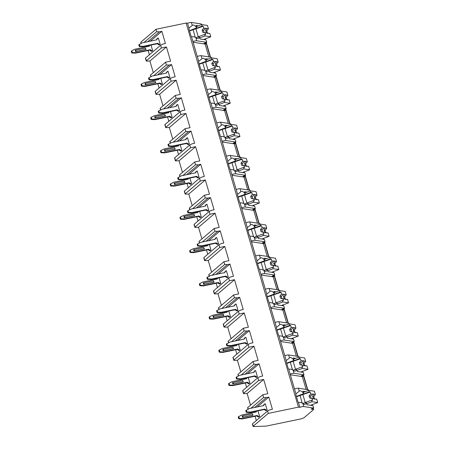 <?xml version="1.0" encoding="UTF-8"?>
<svg xmlns="http://www.w3.org/2000/svg" width="449" height="449" viewBox="0 0 449 449"><rect width="100%" height="100%" fill="white"/><g stroke="black" fill="none" stroke-linecap="round" stroke-linejoin="round"><path stroke-width="0.67" d="M301.127 418.861L267.391 425.865A4.63 0.876 -16.3 0 1 265.471 426.135L253.601 426.55A2.312 0.438 -16.3 0 1 253.09 426.427A2.312 0.438 -16.3 0 1 253.214 426.213L268.266 413.4L298.45 407.131L299.876 407.344A3.008 0.567 -16.3 0 1 303.726 406.547L313.699 408.068L311.078 409.056L313.357 409.404A2.312 0.438 -16.3 0 1 313.565 409.51A2.312 0.438 -16.3 0 1 313.436 409.724L303.973 417.789L301.127 418.861M253.747 411.705L253.971 412.457M255.083 416.268L256.34 420.556M141.104 43.474L140.773 42.329A2.312 0.438 -16.3 0 1 140.896 42.116L155.949 29.303L186.133 23.034L187.559 23.253A3.008 0.567 -16.3 0 1 191.409 22.45L201.382 23.971L201.579 24.65M253.214 426.213L252.512 423.811L267.565 410.998L268.266 413.4M146.357 60.795L145.555 58.044L160.607 45.231L161.41 47.976L166.439 46.932L149.893 61.019L146.744 61.131A2.312 0.438 -16.3 0 1 146.234 61.008A2.312 0.438 -16.3 0 1 146.357 60.795L161.41 47.976M150.825 76.723L150.393 75.236A2.312 0.438 -16.3 0 1 150.522 75.022L165.569 62.203L170.598 61.159L166.439 46.932M156.084 94.043L155.281 91.299L170.328 78.48L171.131 81.23L176.16 80.186L159.619 94.273L156.465 94.385A2.312 0.438 -16.3 0 1 155.955 94.262A2.312 0.438 -16.3 0 1 156.084 94.043L171.131 81.23M160.551 109.977L160.113 108.484A2.312 0.438 -16.3 0 1 160.242 108.271L175.295 95.457L180.318 94.413L176.16 80.186M165.804 127.297L165.002 124.547L180.055 111.734L180.857 114.484L185.88 113.44L169.34 127.522L166.192 127.634A2.312 0.438 -16.3 0 1 165.681 127.51A2.312 0.438 -16.3 0 1 165.804 127.297L180.857 114.484M170.272 143.225L169.84 141.738A2.312 0.438 -16.3 0 1 169.963 141.525L185.016 128.706L190.045 127.662L185.88 113.44M175.531 160.551L174.723 157.801L189.775 144.982L190.578 147.732L195.607 146.688L179.067 160.776L175.913 160.888A2.312 0.438 -16.3 0 1 175.402 160.764A2.312 0.438 -16.3 0 1 175.531 160.551L190.578 147.732M179.998 176.479L179.561 174.992A2.312 0.438 -16.3 0 1 179.69 174.773L194.737 161.96L199.766 160.916L195.607 146.688M185.252 193.8L184.449 191.049L199.496 178.236L200.305 180.986L205.328 179.942L188.788 194.024L185.639 194.136A2.312 0.438 -16.3 0 1 185.128 194.013A2.312 0.438 -16.3 0 1 185.252 193.8L200.305 180.986M189.719 209.728L189.287 208.241A2.312 0.438 -16.3 0 1 189.411 208.027L204.463 195.208L209.492 194.164L205.328 179.942M194.978 227.054L194.17 224.304L209.223 211.485L210.025 214.235L215.054 213.191L198.514 227.278L195.36 227.39A2.312 0.438 -16.3 0 1 194.849 227.267A2.312 0.438 -16.3 0 1 194.978 227.054L210.025 214.235M199.446 242.982L199.008 241.495A2.312 0.438 -16.3 0 1 199.137 241.276L214.184 228.462L219.213 227.418L215.054 213.191M204.699 260.302L203.897 257.552L218.944 244.739L219.752 247.489L224.775 246.445L208.235 260.532L205.086 260.639A2.312 0.438 -16.3 0 1 204.57 260.521A2.312 0.438 -16.3 0 1 204.699 260.302L219.752 247.489M209.167 276.23L208.734 274.743A2.312 0.438 -16.3 0 1 208.858 274.53L223.911 261.716L228.939 260.667L224.775 246.445M214.426 293.556L213.617 290.806L228.67 277.993L229.473 280.737L234.501 279.693L217.956 293.781L214.807 293.893A2.312 0.438 -16.3 0 1 214.296 293.769A2.312 0.438 -16.3 0 1 214.426 293.556L229.473 280.737M218.893 309.484L218.455 307.997A2.312 0.438 -16.3 0 1 218.584 307.784L233.632 294.965L238.66 293.921L234.501 279.693M224.146 326.805L223.344 324.06L238.391 311.241L239.199 313.991L244.222 312.947L227.682 327.035L224.528 327.141A2.312 0.438 -16.3 0 1 224.017 327.024A2.312 0.438 -16.3 0 1 224.146 326.805L239.199 313.991M228.614 342.739L228.182 341.246A2.312 0.438 -16.3 0 1 228.305 341.032L243.358 328.219L248.381 327.175L244.222 312.947M233.873 360.059L233.065 357.309L248.117 344.495L248.92 347.245L253.949 346.201L237.403 360.283L234.255 360.395A2.312 0.438 -16.3 0 1 233.744 360.272A2.312 0.438 -16.3 0 1 233.873 360.059L248.92 347.245M238.34 375.987L237.903 374.5A2.312 0.438 -16.3 0 1 238.032 374.286L253.079 361.467L258.108 360.424L253.949 346.201M243.594 393.313L242.791 390.563L257.838 377.744L258.646 380.494L263.67 379.45L247.13 393.537L243.975 393.65A2.312 0.438 -16.3 0 1 243.465 393.526A2.312 0.438 -16.3 0 1 243.594 393.313L258.646 380.494M248.061 409.241L247.624 407.748A2.312 0.438 -16.3 0 1 247.753 407.535L262.805 394.722L267.829 393.678L263.67 379.45M143.994 42.481L156.65 31.699L159.356 31.834L161.87 31.312L150.292 41.173M147.777 41.695L159.356 31.834M241.231 374.994L253.881 364.218L256.587 364.352L259.101 363.83L262.676 376.049L260.162 376.571L257.838 377.744M253.881 364.218L253.079 361.467M231.504 341.745L244.161 330.964L246.866 331.098L249.38 330.576L252.95 342.795L250.441 343.317L248.117 344.495M244.161 330.964L243.358 328.219M221.784 308.491L234.44 297.715L237.139 297.85L239.654 297.328L243.229 309.546L240.715 310.068L238.391 311.241M234.44 297.715L233.632 294.965M212.057 275.243L224.713 264.461L227.418 264.596L229.933 264.074L233.502 276.292L230.994 276.814L228.67 277.993M224.713 264.461L223.911 261.716M202.336 241.989L214.992 231.213L217.698 231.342L220.206 230.82L223.782 243.038L221.267 243.56L218.944 244.739M214.992 231.213L214.184 228.462M192.61 208.734L205.266 197.958L207.971 198.093L210.486 197.571L214.061 209.79L211.546 210.312L209.223 211.485M205.266 197.958L204.463 195.208M182.889 175.486L195.545 164.71L198.25 164.839L200.759 164.317L204.334 176.536L201.82 177.058L199.496 178.236M195.545 164.71L194.737 161.96M173.162 142.232L185.819 131.456L188.524 131.591L191.038 131.069L194.613 143.287L192.099 143.809L189.775 144.982M185.819 131.456L185.016 128.706M163.442 108.984L176.098 98.208L178.803 98.337L181.317 97.815L184.887 110.033L182.373 110.555L180.055 111.734M176.098 98.208L175.295 95.457M153.715 75.729L166.371 64.953L169.077 65.088L171.591 64.566L175.166 76.785L172.652 77.307L170.328 78.48M166.371 64.953L165.569 62.203M161.87 31.312L165.44 43.531L162.925 44.053L160.607 45.231M156.65 31.699L155.949 29.303M298.45 407.131L186.133 23.034M250.952 408.248L263.608 397.472L266.313 397.601L268.828 397.079L272.397 409.297L269.883 409.819L267.565 410.998M263.608 397.472L262.805 394.722M153.294 72.654L149.893 61.019M163.021 105.908L159.619 94.273M172.742 139.156L169.34 127.522M182.468 172.41L179.067 160.776M192.189 205.659L188.788 194.024M201.915 238.913L198.514 227.278M211.636 272.167L208.235 260.532M221.363 305.415L217.956 293.781M231.083 338.669L227.682 327.035M240.81 371.918L237.403 360.283M250.531 405.172L247.13 393.537M294 373.293L293.13 370.313C292.035 369.364 290.57 369.011 288.729 369.235L290.149 374.096A3.008 0.567 -16.3 0 1 294 373.293L303.973 374.814L301.358 375.802L303.541 376.139L302.334 376.593L290.346 374.763M297.76 356.354L293.82 342.884L292.613 343.339L280.625 341.515M284.279 340.045L283.403 337.059A8.795 3.25 69.3 0 0 285.592 337.783A8.795 3.25 69.3 0 0 286.754 335.779L283.392 337.047C282.314 336.116 280.844 335.757 279.009 335.987L280.429 340.842A3.008 0.567 -16.3 0 1 284.279 340.045L294.252 341.566L291.637 342.553L293.82 342.884M288.034 323.106L284.094 309.63L282.887 310.091L270.899 308.261M274.552 306.79L273.682 303.81C272.588 302.862 271.123 302.503 269.282 302.733L270.702 307.593A3.008 0.567 -16.3 0 1 274.552 306.79L284.526 308.311L281.91 309.299L284.094 309.63M278.313 289.852L274.373 276.382L273.166 276.837L261.178 275.007M264.831 273.536L263.956 270.556A8.795 3.25 69.3 0 0 266.145 271.28A8.795 3.25 69.3 0 0 267.307 269.277L263.945 270.545C262.867 269.613 261.397 269.254 259.561 269.484L260.981 274.339A3.008 0.567 -16.3 0 1 264.831 273.536L274.805 275.057L272.189 276.051L274.373 276.382M268.586 256.603L264.646 243.128L263.44 243.588L251.451 241.758M255.105 240.288L254.235 237.302C253.141 236.359 251.676 236 249.835 236.23L251.255 241.085A3.008 0.567 -16.3 0 1 255.105 240.288L265.078 241.809L262.463 242.797L264.646 243.128M258.865 223.349L254.925 209.879L253.719 210.334L241.73 208.504M245.384 207.034L244.514 204.054A8.795 3.25 69.3 0 0 246.697 204.778A8.795 3.25 69.3 0 0 247.859 202.774L244.497 204.042C243.42 203.111 241.949 202.752 240.114 202.976L241.534 207.836A3.008 0.567 -16.3 0 1 245.384 207.034L255.358 208.555L252.742 209.543L254.925 209.879M249.139 190.101L245.199 176.625L243.992 177.08L232.004 175.256M235.658 173.785L234.788 170.8C233.693 169.857 232.228 169.498 230.388 169.728L231.807 174.582A3.008 0.567 -16.3 0 1 235.658 173.785L245.631 175.306L243.016 176.294L245.199 176.625M239.418 156.847L235.478 143.377L234.271 143.832L222.283 142.002M225.937 140.531L225.067 137.551C223.972 136.603 222.508 136.249 220.667 136.474L222.087 141.334A3.008 0.567 -16.3 0 1 225.937 140.531L235.91 142.052L233.295 143.04L235.478 143.377M229.692 123.593L225.757 110.123L224.545 110.577L212.557 108.753M216.216 107.283L215.34 104.297C214.246 103.354 212.781 102.995 210.94 103.225L212.36 108.08A3.008 0.567 -16.3 0 1 216.216 107.283L226.184 108.804L223.568 109.792L225.757 110.123M219.971 90.344L216.031 76.869L214.824 77.329L202.836 75.499M206.489 74.029L205.62 71.049C204.525 70.1 203.06 69.747 201.219 69.971L202.639 74.831A3.008 0.567 -16.3 0 1 206.489 74.029L216.463 75.55L213.847 76.538L216.031 76.869M210.25 57.09L206.31 43.62L205.098 44.075L193.109 42.245M196.769 40.78L195.893 37.795C194.799 36.852 193.334 36.492 191.493 36.723L192.918 41.577A3.008 0.567 -16.3 0 1 196.769 40.78L206.742 42.296L204.121 43.289L206.31 43.62M307.481 389.609L303.541 376.139M189.45 30.65L196.724 27.9A8.795 3.25 69.3 0 0 192.756 25.116A8.795 3.25 69.3 0 0 192.279 25.436L188.978 28.107L187.559 23.253M299.876 407.344L298.456 402.489C300.291 402.259 301.762 402.618 302.851 403.561A8.795 3.25 69.3 0 0 305.034 404.285A8.795 3.25 69.3 0 0 306.201 402.282L302.839 403.55M208.201 59.072L205.726 58.696L206.445 61.154A8.795 3.25 69.3 0 0 202.477 58.364A8.795 3.25 69.3 0 0 202.005 58.684L198.699 61.356L197.279 56.501A3.008 0.567 -16.3 0 1 201.13 55.704L211.103 57.225L211.299 57.904M217.928 92.326L215.453 91.95L216.171 94.402A8.795 3.25 69.3 0 0 212.203 91.618A8.795 3.25 69.3 0 0 211.726 91.938L208.426 94.61L207.006 89.755A3.008 0.567 -16.3 0 1 210.856 88.953L220.829 90.474L221.026 91.153M227.649 125.574L225.174 125.198L225.892 127.656A8.795 3.25 69.3 0 0 221.924 124.867A8.795 3.25 69.3 0 0 221.452 125.187L218.147 127.864L216.727 123.004A3.008 0.567 -16.3 0 1 220.577 122.207L230.55 123.728L230.747 124.407M237.369 158.828L234.894 158.452L235.613 160.905A8.795 3.25 69.3 0 0 231.65 158.121A8.795 3.25 69.3 0 0 231.173 158.441L227.873 161.112L226.448 156.258A3.008 0.567 -16.3 0 1 230.303 155.455L240.271 156.976L240.473 157.655M247.096 192.082L244.621 191.701L245.339 194.159A8.795 3.25 69.3 0 0 241.371 191.375A8.795 3.25 69.3 0 0 240.894 191.689L237.594 194.366L236.174 189.506A3.008 0.567 -16.3 0 1 240.024 188.709L249.998 190.23L250.194 190.909M256.817 225.331L254.342 224.955L255.06 227.413A8.795 3.25 69.3 0 0 251.098 224.623A8.795 3.25 69.3 0 0 250.621 224.943L247.315 227.615L245.895 222.76A3.008 0.567 -16.3 0 1 249.751 221.958L259.718 223.479L259.92 224.158M266.543 258.585L264.068 258.203L264.787 260.661A8.795 3.25 69.3 0 0 260.818 257.878A8.795 3.25 69.3 0 0 260.341 258.197L257.041 260.869L255.621 256.009A3.008 0.567 -16.3 0 1 259.471 255.212L269.445 256.733L269.641 257.412M276.264 291.833L273.789 291.457L274.507 293.915A8.795 3.25 69.3 0 0 270.545 291.126A8.795 3.25 69.3 0 0 270.068 291.446L266.762 294.117L265.342 289.263A3.008 0.567 -16.3 0 1 269.192 288.466L279.166 289.987L279.368 290.666M285.991 325.087L283.515 324.711L284.234 327.164A8.795 3.25 69.3 0 0 280.266 324.38A8.795 3.25 69.3 0 0 279.789 324.7L276.489 327.372L275.069 322.517A3.008 0.567 -16.3 0 1 278.919 321.714L288.892 323.235L289.089 323.914M295.711 358.336L293.236 357.96L293.955 360.418A8.795 3.25 69.3 0 0 289.992 357.629A8.795 3.25 69.3 0 0 289.515 357.948L286.209 360.626L284.789 355.765A3.008 0.567 -16.3 0 1 288.64 354.968L298.613 356.489L298.815 357.168M305.438 391.59L302.963 391.214L303.681 393.666A8.795 3.25 69.3 0 0 299.713 390.883A8.795 3.25 69.3 0 0 299.236 391.202L295.936 393.874L294.516 389.019A3.008 0.567 -16.3 0 1 298.366 388.217L308.34 389.738L308.536 390.417M188.978 28.107A8.795 3.25 69.3 0 0 188.911 28.809L190.993 35.931A8.795 3.25 69.3 0 0 191.493 36.723M290.149 374.096L294.516 389.019M295.936 393.874A8.795 3.25 69.3 0 0 295.869 394.576L297.951 401.698A8.795 3.25 69.3 0 0 298.456 402.489M192.918 41.577L197.279 56.501M198.699 61.356A8.795 3.25 69.3 0 0 198.632 62.057L200.714 69.185A8.795 3.25 69.3 0 0 201.219 69.971M202.639 74.831L207.006 89.755M208.426 94.61A8.795 3.25 69.3 0 0 208.358 95.311L210.441 102.434A8.795 3.25 69.3 0 0 210.94 103.225M212.36 108.08L216.727 123.004M218.147 127.864A8.795 3.25 69.3 0 0 218.079 128.566L220.162 135.688A8.795 3.25 69.3 0 0 220.667 136.474M222.087 141.334L226.448 156.258M227.873 161.112A8.795 3.25 69.3 0 0 227.806 161.814L229.888 168.936A8.795 3.25 69.3 0 0 230.388 169.728M231.807 174.582L236.174 189.506M237.594 194.366A8.795 3.25 69.3 0 0 237.527 195.068L239.609 202.19A8.795 3.25 69.3 0 0 240.114 202.976M241.534 207.836L245.895 222.76M247.315 227.615A8.795 3.25 69.3 0 0 247.253 228.317L249.335 235.444A8.795 3.25 69.3 0 0 249.835 236.23M251.255 241.085L255.621 256.009M257.041 260.869A8.795 3.25 69.3 0 0 256.974 261.571L259.056 268.693A8.795 3.25 69.3 0 0 259.561 269.484M260.981 274.339L265.342 289.263M266.762 294.117A8.795 3.25 69.3 0 0 266.695 294.819L268.783 301.947A8.795 3.25 69.3 0 0 269.282 302.733M270.702 307.593L275.069 322.517M276.489 327.372A8.795 3.25 69.3 0 0 276.421 328.073L278.503 335.195A8.795 3.25 69.3 0 0 279.009 335.987M280.429 340.842L284.789 355.765M286.209 360.626A8.795 3.25 69.3 0 0 286.142 361.327L288.224 368.449A8.795 3.25 69.3 0 0 288.729 369.235M306.078 389.395L302.334 376.593M313.699 408.068L312.998 405.666L306.92 404.74L306.201 402.282M206.742 42.296L206.035 39.899L199.957 38.973L199.238 36.515L195.882 37.783M216.463 75.55L215.761 73.148L209.683 72.222L208.965 69.769L205.603 71.037M226.184 108.804L225.482 106.402L219.404 105.476L218.685 103.017L215.329 104.286M235.91 142.052L235.209 139.656L229.13 138.724L228.412 136.272L225.05 137.54M245.631 175.306L244.929 172.904L238.851 171.978L238.133 169.52L234.776 170.788M255.358 208.555L254.656 206.158L248.578 205.232L247.859 202.774M265.078 241.809L264.377 239.407L258.298 238.481L257.58 236.022L254.224 237.291M274.805 275.057L274.103 272.661L268.025 271.735L267.307 269.277M284.526 308.311L283.824 305.909L277.746 304.983L277.027 302.525L273.671 303.799M294.252 341.566L293.551 339.163L287.472 338.237L286.754 335.779M303.973 374.814L303.271 372.417L297.193 371.486L296.475 369.033L293.113 370.302M196.724 27.9L196.005 25.441L198.48 25.823M195.893 37.795A8.795 3.25 69.3 0 0 198.076 38.519A8.795 3.25 69.3 0 0 199.238 36.515M205.62 71.049A8.795 3.25 69.3 0 0 207.803 71.773A8.795 3.25 69.3 0 0 208.965 69.769M215.34 104.297A8.795 3.25 69.3 0 0 217.524 105.021A8.795 3.25 69.3 0 0 218.685 103.017M225.067 137.551A8.795 3.25 69.3 0 0 227.25 138.275A8.795 3.25 69.3 0 0 228.412 136.272M234.788 170.8A8.795 3.25 69.3 0 0 236.971 171.524A8.795 3.25 69.3 0 0 238.133 169.52M254.235 237.302A8.795 3.25 69.3 0 0 256.418 238.026A8.795 3.25 69.3 0 0 257.58 236.022M273.682 303.81A8.795 3.25 69.3 0 0 275.866 304.534A8.795 3.25 69.3 0 0 277.027 302.525M293.13 370.313A8.795 3.25 69.3 0 0 295.313 371.037A8.795 3.25 69.3 0 0 296.475 369.033M189.523 30.902L202.19 26.115L203.234 26.272L189.534 30.947M196.348 26.626L201.747 24.588L202.19 26.115M195.815 37.733L204.615 34.405L205.064 35.931L210.761 36.801L209.784 33.456L206.299 32.811A2.778 1.027 69.3 0 0 205.659 30.627L206.798 28.556L208.42 28.803L207.444 25.458L201.747 24.588M199.665 37.969L205.064 35.931M204.615 34.405L205.659 34.567L205.126 32.743L207.112 33.046A2.778 1.027 69.3 0 0 207.719 33.422A2.778 1.027 69.3 0 0 207.938 33.4A2.778 1.027 69.3 0 0 208.162 33.209L209.784 33.456M203.767 28.096L205.754 28.399L203.588 30.313L202.117 30.089L203.767 28.096L203.234 26.272M206.798 28.556A2.778 1.027 69.3 0 0 206.192 28.186A2.778 1.027 69.3 0 0 205.973 28.203A2.778 1.027 69.3 0 0 205.754 28.399M205.126 32.743L202.757 32.272L202.117 30.089M203.588 30.313A2.778 1.027 69.3 0 0 204.228 32.496L202.757 32.272M204.228 32.496L207.112 33.046M208.162 33.209L206.299 32.811M195.989 29.011L198.267 36.801M193.031 29.628L195.304 37.396M207.41 32.979L206.77 30.801L208.42 28.803M206.77 30.801L205.659 30.627M203.565 39.523L210.761 36.801M303.681 393.666L296.407 396.416M296.48 396.669L309.148 391.882L310.192 392.044L296.492 396.714M303.305 392.392L308.704 390.355L309.148 391.882M302.772 403.499L311.572 400.171L312.021 401.703L317.718 402.568L316.741 399.223L313.256 398.577A2.778 1.027 69.3 0 0 312.616 396.4L313.756 394.323L315.378 394.57L314.401 391.225L308.704 390.355M306.622 403.741L312.021 401.703M311.572 400.171L312.616 400.334L312.089 398.516L314.07 398.813A2.778 1.027 69.3 0 0 314.682 399.189A2.778 1.027 69.3 0 0 314.895 399.167A2.778 1.027 69.3 0 0 315.119 398.976L316.741 399.223M310.725 393.863L312.712 394.166L310.545 396.08L309.075 395.855L310.725 393.863L310.192 392.044M313.756 394.323A2.778 1.027 69.3 0 0 313.149 393.953A2.778 1.027 69.3 0 0 312.931 393.969A2.778 1.027 69.3 0 0 312.712 394.166M312.089 398.516L309.715 398.039L309.075 395.855M310.545 396.08A2.778 1.027 69.3 0 0 311.185 398.263L309.715 398.039M311.185 398.263L314.07 398.813M315.119 398.976L313.256 398.577M302.952 394.778L305.23 402.573M299.988 395.395L302.261 403.163M314.367 398.746L313.728 396.568L315.378 394.57M313.728 396.568L312.616 396.4M310.523 405.29L317.718 402.568M208.841 56.877L205.098 44.075M206.445 61.154L199.171 63.898M199.244 64.151L211.917 59.369L212.961 59.526L199.261 64.196M206.074 59.88L211.468 57.837L211.917 59.369M205.535 70.981L214.341 67.659L214.785 69.185L220.487 70.055L219.505 66.705L216.02 66.065A2.778 1.027 69.3 0 0 215.385 63.881L216.525 61.81L218.147 62.057L217.164 58.707L211.468 57.837M209.391 71.223L214.785 69.185M214.341 67.659L215.385 67.816L214.852 65.997L216.833 66.3A2.778 1.027 69.3 0 0 217.445 66.671A2.778 1.027 69.3 0 0 217.658 66.654A2.778 1.027 69.3 0 0 217.883 66.458L219.505 66.705M213.494 61.345L215.475 61.648L213.314 63.567L211.838 63.343L213.494 61.345L212.961 59.526M216.525 61.81A2.778 1.027 69.3 0 0 215.913 61.434A2.778 1.027 69.3 0 0 215.7 61.457A2.778 1.027 69.3 0 0 215.475 61.648M214.852 65.997L212.478 65.52L211.838 63.343M213.314 63.567A2.778 1.027 69.3 0 0 213.948 65.745L212.478 65.52M213.948 65.745L216.833 66.3M217.883 66.458L216.02 66.065M205.715 62.259L207.994 70.055M202.752 62.877L205.025 70.65M217.131 66.233L216.497 64.05L218.147 62.057M216.497 64.05L215.385 63.881M213.286 72.772L220.487 70.055M218.568 90.131L214.824 77.329M216.171 94.402L208.892 97.152M208.97 97.405L221.638 92.617L222.682 92.78L208.981 97.45M215.795 93.128L221.194 91.091L221.638 92.617M215.262 104.235L224.062 100.907L224.511 102.439L230.208 103.304L229.231 99.959L225.746 99.313A2.778 1.027 69.3 0 0 225.106 97.13L226.245 95.059L227.868 95.306L226.891 91.961L221.194 91.091M219.112 104.477L224.511 102.439M224.062 100.907L225.106 101.07L224.573 99.246L226.56 99.549A2.778 1.027 69.3 0 0 227.166 99.925A2.778 1.027 69.3 0 0 227.385 99.903A2.778 1.027 69.3 0 0 227.604 99.712L229.231 99.959M223.215 94.599L225.202 94.902L223.035 96.816L221.565 96.591L223.215 94.599L222.682 92.78M226.245 95.059A2.778 1.027 69.3 0 0 225.639 94.688A2.778 1.027 69.3 0 0 225.42 94.705A2.778 1.027 69.3 0 0 225.202 94.902M224.573 99.246L222.199 98.774L221.565 96.591M223.035 96.816A2.778 1.027 69.3 0 0 223.675 98.999L222.199 98.774M223.675 98.999L226.56 99.549M227.604 99.712L225.746 99.313M215.436 95.514L217.714 103.304M212.478 96.131L214.745 103.899M226.857 99.482L226.217 97.304L227.868 95.306M226.217 97.304L225.106 97.13M223.007 106.026L230.208 103.304M228.288 123.38L224.545 110.577M225.892 127.656L218.618 130.401M218.691 130.653L231.364 125.872L232.408 126.029L218.702 130.698M225.521 126.382L230.915 124.345L231.364 125.872M224.983 137.484L233.789 134.161L234.232 135.688L239.929 136.558L238.952 133.207L235.467 132.567A2.778 1.027 69.3 0 0 234.833 130.384L235.972 128.313L237.594 128.56L236.612 125.209L230.915 124.345M228.838 137.725L234.232 135.688M233.789 134.161L234.833 134.318L234.299 132.5L236.281 132.803A2.778 1.027 69.3 0 0 236.892 133.173A2.778 1.027 69.3 0 0 237.106 133.157A2.778 1.027 69.3 0 0 237.33 132.96L238.952 133.207M232.941 127.847L234.922 128.15L232.756 130.07L231.286 129.845L232.941 127.847L232.408 126.029M235.972 128.313A2.778 1.027 69.3 0 0 235.36 127.937A2.778 1.027 69.3 0 0 235.147 127.959A2.778 1.027 69.3 0 0 234.922 128.15M234.299 132.5L231.925 132.028L231.286 129.845M232.756 130.07A2.778 1.027 69.3 0 0 233.396 132.247L231.925 132.028M233.396 132.247L236.281 132.803M237.33 132.96L235.467 132.567M225.162 128.768L227.441 136.558M222.199 129.379L224.472 137.153M236.578 132.736L235.938 130.552L237.594 128.56M235.938 130.552L234.833 130.384M232.734 139.274L239.929 136.558M238.015 156.634L234.271 143.832M235.613 160.905L228.339 163.655M228.418 163.907L241.085 159.12L242.129 159.283L228.429 163.952M235.242 159.631L240.636 157.593L241.085 159.12M234.709 170.738L243.51 167.415L243.959 168.942L249.655 169.806L248.679 166.461L245.193 165.816A2.778 1.027 69.3 0 0 244.553 163.638L245.693 161.561L247.315 161.808L246.338 158.463L240.636 157.593M238.559 170.979L243.959 168.942M243.51 167.415L244.553 167.572L244.02 165.754L246.007 166.051A2.778 1.027 69.3 0 0 246.613 166.427A2.778 1.027 69.3 0 0 246.832 166.405A2.778 1.027 69.3 0 0 247.051 166.214L248.679 166.461M242.662 161.101L244.643 161.404L242.482 163.318L241.012 163.094L242.662 161.101L242.129 159.283M245.693 161.561A2.778 1.027 69.3 0 0 245.087 161.191A2.778 1.027 69.3 0 0 244.868 161.208A2.778 1.027 69.3 0 0 244.643 161.404M244.02 165.754L241.646 165.277L241.012 163.094M242.482 163.318A2.778 1.027 69.3 0 0 243.122 165.501L241.646 165.277M243.122 165.501L246.007 166.051M247.051 166.214L245.193 165.816M234.883 162.016L237.162 169.812M231.925 162.633L234.193 170.401M246.305 165.99L245.665 163.806L247.315 161.808M245.665 163.806L244.553 163.638M242.454 172.528L249.655 169.806M247.736 189.882L243.992 177.08M245.339 194.159L238.065 196.909M238.138 197.156L250.806 192.374L251.855 192.531L238.15 197.206M244.969 192.885L250.362 190.847L250.806 192.374M244.43 203.986L253.23 200.664L253.679 202.19L259.376 203.06L258.399 199.715L254.914 199.07A2.778 1.027 69.3 0 0 254.28 196.887L255.419 194.815L257.041 195.062L256.059 191.717L250.362 190.847M248.286 204.228L253.679 202.19M253.23 200.664L254.28 200.821L253.747 199.002L255.728 199.305A2.778 1.027 69.3 0 0 256.34 199.676A2.778 1.027 69.3 0 0 256.553 199.659A2.778 1.027 69.3 0 0 256.777 199.468L258.399 199.715M252.383 194.355L254.37 194.653L252.203 196.572L250.733 196.348L252.383 194.355L251.855 192.531M255.419 194.815A2.778 1.027 69.3 0 0 254.808 194.439A2.778 1.027 69.3 0 0 254.594 194.462A2.778 1.027 69.3 0 0 254.37 194.653M253.747 199.002L251.373 198.531L250.733 196.348M252.203 196.572A2.778 1.027 69.3 0 0 252.843 198.755L251.373 198.531M252.843 198.755L255.728 199.305M256.777 199.468L254.914 199.07M244.61 195.27L246.888 203.06M241.646 195.882L243.919 203.655M256.025 199.238L255.386 197.055L257.041 195.062M255.386 197.055L254.28 196.887M252.181 205.777L259.376 203.06M257.462 223.136L253.719 210.334M255.06 227.413L247.786 230.157M247.859 230.41L260.532 225.623L261.576 225.785L247.876 230.455M254.69 226.133L260.083 224.096L260.532 225.623M254.156 237.24L262.957 233.918L263.406 235.444L269.103 236.314L268.12 232.964L264.641 232.318A2.778 1.027 69.3 0 0 264.001 230.141L265.14 228.064L266.762 228.317L265.786 224.966L260.083 224.096M258.007 237.482L263.406 235.444M262.957 233.918L264.001 234.075L263.468 232.256L265.454 232.56A2.778 1.027 69.3 0 0 266.061 232.93A2.778 1.027 69.3 0 0 266.279 232.913A2.778 1.027 69.3 0 0 266.498 232.717L268.12 232.964M262.109 227.604L264.091 227.907L261.93 229.821L260.459 229.596L262.109 227.604L261.576 225.785M265.14 228.064A2.778 1.027 69.3 0 0 264.528 227.694A2.778 1.027 69.3 0 0 264.315 227.71A2.778 1.027 69.3 0 0 264.091 227.907M263.468 232.256L261.094 231.779L260.459 229.596M261.93 229.821A2.778 1.027 69.3 0 0 262.57 232.004L261.094 231.779M262.57 232.004L265.454 232.56M266.498 232.717L264.641 232.318M254.33 228.519L256.609 236.314M251.367 229.136L253.64 236.904M265.752 232.492L265.112 230.309L266.762 228.317M265.112 230.309L264.001 230.141M261.902 239.031L269.103 236.314M267.183 256.39L263.44 243.588M264.787 260.661L257.513 263.411M257.586 263.664L270.253 258.877L271.303 259.034L257.597 263.709M264.41 259.387L269.81 257.35L270.253 258.877M263.877 270.489L272.678 267.166L273.127 268.693L278.823 269.563L277.847 266.218L274.361 265.572A2.778 1.027 69.3 0 0 273.727 263.389L274.861 261.318L276.489 261.565L275.506 258.22L269.81 257.35M267.733 270.73L273.127 268.693M272.678 267.166L273.727 267.329L273.194 265.505L275.175 265.808A2.778 1.027 69.3 0 0 275.787 266.184A2.778 1.027 69.3 0 0 276 266.162A2.778 1.027 69.3 0 0 276.225 265.971L277.847 266.218M271.83 260.858L273.817 261.161L271.651 263.075L270.18 262.85L271.83 260.858L271.303 259.034M274.861 261.318A2.778 1.027 69.3 0 0 274.255 260.948A2.778 1.027 69.3 0 0 274.036 260.964A2.778 1.027 69.3 0 0 273.817 261.161M273.194 265.505L270.82 265.033L270.18 262.85M271.651 263.075A2.778 1.027 69.3 0 0 272.29 265.258L270.82 265.033M272.29 265.258L275.175 265.808M276.225 265.971L274.361 265.572M264.057 261.773L266.336 269.563M261.094 262.39L263.367 270.158M275.473 265.741L274.833 263.557L276.489 261.565M274.833 263.557L273.727 263.389M271.628 272.285L278.823 269.563M276.91 289.639L273.166 276.837M274.507 293.915L267.234 296.66M267.307 296.912L279.98 292.131L281.023 292.288L267.323 296.957M274.137 292.641L279.531 290.598L279.98 292.131M273.604 303.743L282.404 300.42L282.848 301.947L288.55 302.817L287.568 299.466L284.088 298.826A2.778 1.027 69.3 0 0 283.448 296.643L284.587 294.572L286.209 294.819L285.233 291.468L279.531 290.598M277.454 303.984L282.848 301.947M282.404 300.42L283.448 300.577L282.915 298.759L284.902 299.062A2.778 1.027 69.3 0 0 285.508 299.432A2.778 1.027 69.3 0 0 285.727 299.416A2.778 1.027 69.3 0 0 285.946 299.219L287.568 299.466M281.557 294.106L283.538 294.409L281.377 296.329L279.907 296.104L281.557 294.106L281.023 292.288M284.587 294.572A2.778 1.027 69.3 0 0 283.976 294.196A2.778 1.027 69.3 0 0 283.762 294.218A2.778 1.027 69.3 0 0 283.538 294.409M282.915 298.759L280.541 298.282L279.907 296.104M281.377 296.329A2.778 1.027 69.3 0 0 282.011 298.506L280.541 298.282M282.011 298.506L284.902 299.062M285.946 299.219L284.088 298.826M273.778 295.021L276.056 302.817M270.814 295.638L273.087 303.412M285.199 298.995L284.559 296.811L286.209 294.819M284.559 296.811L283.448 296.643M281.349 305.533L288.55 302.817M286.63 322.893L282.887 310.091M284.234 327.164L276.96 329.914M277.033 330.167L289.7 325.379L290.744 325.536L277.044 330.211M283.858 325.89L289.257 323.852L289.7 325.379M283.325 336.997L292.125 333.669L292.574 335.195L298.271 336.065L297.294 332.72L293.809 332.075A2.778 1.027 69.3 0 0 293.169 329.892L294.308 327.821L295.936 328.067L294.954 324.722L289.257 323.852M287.175 337.238L292.574 335.195M292.125 333.669L293.169 333.832L292.641 332.007L294.623 332.311A2.778 1.027 69.3 0 0 295.234 332.687A2.778 1.027 69.3 0 0 295.448 332.664A2.778 1.027 69.3 0 0 295.672 332.473L297.294 332.72M291.278 327.36L293.264 327.663L291.098 329.577L289.627 329.353L291.278 327.36L290.744 325.536M294.308 327.821A2.778 1.027 69.3 0 0 293.702 327.45A2.778 1.027 69.3 0 0 293.483 327.467A2.778 1.027 69.3 0 0 293.264 327.663M292.641 332.007L290.267 331.536L289.627 329.353M291.098 329.577A2.778 1.027 69.3 0 0 291.738 331.76L290.267 331.536M291.738 331.76L294.623 332.311M295.672 332.473L293.809 332.075M283.504 328.275L285.783 336.065M280.541 328.893L282.814 336.66M294.92 332.243L294.28 330.066L295.936 328.067M294.28 330.066L293.169 329.892M291.075 338.787L298.271 336.065M296.357 356.141L292.613 343.339M293.955 360.418L286.681 363.162M286.754 363.415L299.427 358.633L300.471 358.79L286.771 363.46M293.584 359.144L298.978 357.107L299.427 358.633M293.051 370.245L301.851 366.923L302.295 368.449L307.997 369.319L307.015 365.969L303.535 365.329A2.778 1.027 69.3 0 0 302.895 363.146L304.035 361.075L305.657 361.322L304.68 357.971L298.978 357.107M296.901 370.487L302.295 368.449M301.851 366.923L302.895 367.08L302.362 365.262L304.349 365.565A2.778 1.027 69.3 0 0 304.955 365.935A2.778 1.027 69.3 0 0 305.174 365.918A2.778 1.027 69.3 0 0 305.393 365.722L307.015 365.969M301.004 360.609L302.985 360.912L300.824 362.831L299.354 362.607L301.004 360.609L300.471 358.79M304.035 361.075A2.778 1.027 69.3 0 0 303.423 360.699A2.778 1.027 69.3 0 0 303.21 360.721A2.778 1.027 69.3 0 0 302.985 360.912M302.362 365.262L299.988 364.784L299.354 362.607M300.824 362.831A2.778 1.027 69.3 0 0 301.459 365.009L299.988 364.784M301.459 365.009L304.349 365.565M305.393 365.722L303.535 365.329M293.225 361.529L295.504 369.319M290.262 362.141L292.535 369.914M304.641 365.497L304.007 363.314L305.657 361.322M304.007 363.314L302.895 363.146M300.796 372.036L307.997 369.319M268.828 397.079L257.249 406.94M267.149 410.089L265.954 410.678L267.149 410.089L265.297 403.763L264.102 404.347L263.367 405.666M259.634 416.487L258.439 417.076L259.634 416.487L257.979 410.829M254.735 407.462L266.313 397.601M264.629 403.904L263.681 405.604L249.375 408.573L245.755 410.588L246.265 412.334L246.787 411.89L250.396 412.064L264.702 409.095L266.482 410.229M246.787 411.89L246.277 410.145M265.954 410.678L264.175 409.544L249.869 412.513L246.265 412.334M238.767 416.543L238.239 416.992L238.75 418.737L239.278 418.288L238.767 416.543L241.859 414.971L256.166 412.002L256.671 411.099M249.869 412.513L250.396 412.064M264.702 409.095L264.175 409.544M242.353 418.911L242.881 418.462L257.187 415.493L256.66 415.942L242.353 418.911L238.75 418.737M239.278 418.288L242.881 418.462M257.187 415.493L258.966 416.627M242.752 415.847L242.179 416.066L242.561 417.374L253.034 415.196L252.383 413.849L242.752 415.847L243.133 417.16L252.77 415.157L252.383 413.849M258.439 417.076L256.66 415.942M255.857 412.064L256.357 411.166M243.133 417.16L242.561 417.374M146.789 45.938L147.014 46.69M148.125 50.501L149.377 54.789M160.192 44.322L158.997 44.911L160.192 44.322L158.34 37.997L157.144 38.58L156.409 39.899M152.677 50.72L151.481 51.309L152.677 50.72L151.021 45.063M157.672 38.131L156.723 39.832L142.417 42.807L138.797 44.821L139.308 46.567L139.83 46.118L143.439 46.298L157.745 43.323L159.518 44.462M139.83 46.118L139.319 44.372M158.997 44.911L157.217 43.772L142.911 46.747L139.308 46.567M131.81 50.776L131.282 51.22L131.793 52.965L132.315 52.522L131.81 50.776L134.902 49.205L149.208 46.236L149.713 45.332M142.911 46.747L143.439 46.298M157.745 43.323L157.217 43.772M135.396 53.145L135.924 52.696L150.23 49.727L149.702 50.17L135.396 53.145L131.793 52.965M132.315 52.522L135.924 52.696M150.23 49.727L152.009 50.86M135.789 50.08L135.222 50.294L135.604 51.607L146.077 49.429L145.425 48.082L135.789 50.08L136.176 51.388L145.807 49.39L145.425 48.082M151.481 51.309L149.702 50.17M148.894 46.298L149.399 45.4M136.176 51.388L135.604 51.607M157.498 74.944L169.077 65.088M171.591 64.566L160.012 74.422M156.516 79.192L156.735 79.944M157.846 83.75L159.103 88.038M169.913 77.576L168.717 78.16L169.913 77.576L168.066 71.245L166.871 71.834L166.136 73.153M162.398 83.974L161.202 84.558L162.398 83.974L160.748 78.311M167.393 71.385L166.45 73.086L152.144 76.055L148.518 78.075L149.029 79.821L149.556 79.372L153.16 79.546L167.466 76.577L169.245 77.711M149.556 79.372L149.046 77.626M168.717 78.16L166.944 77.026L152.638 79.995L149.029 79.821M141.53 84.025L141.003 84.474L141.514 86.219L142.041 85.77L141.53 84.025L144.629 82.459L158.935 79.484L159.434 78.586M152.638 79.995L153.16 79.546M167.466 76.577L166.944 77.026M145.122 86.393L145.65 85.95L159.956 82.975L159.429 83.424L145.122 86.393L141.514 86.219M142.041 85.77L145.65 85.95M159.956 82.975L161.73 84.109M145.515 83.334L144.943 83.548L145.33 84.855L155.803 82.683L155.152 81.331L145.515 83.334L145.897 84.642L155.534 82.638L155.152 81.331M161.202 84.558L159.429 83.424M158.62 79.552L159.12 78.648M145.897 84.642L145.33 84.855M167.224 108.198L178.803 98.337M181.317 97.815L169.739 107.676M166.237 112.441L166.456 113.193M167.572 117.004L168.824 121.292M179.639 110.824L178.444 111.414L179.639 110.824L177.787 104.499L176.592 105.083L175.856 106.402M172.124 117.223L170.929 117.812L172.124 117.223L170.468 111.565M177.119 104.639L176.171 106.34L161.864 109.309L158.244 111.324L158.755 113.069L159.277 112.626L162.886 112.8L177.192 109.831L178.966 110.965M159.277 112.626L158.766 110.881M178.444 111.414L176.665 110.274L162.358 113.249L158.755 113.069M151.251 117.279L150.729 117.722L151.24 119.468L151.762 119.024L151.251 117.279L154.349 115.707L168.656 112.738L169.155 111.835M162.358 113.249L162.886 112.8M177.192 109.831L176.665 110.274M154.843 119.647L155.371 119.198L169.677 116.229L169.15 116.678L154.843 119.647L151.24 119.468M151.762 119.024L155.371 119.198M169.677 116.229L171.456 117.363M155.236 116.583L154.669 116.802L155.051 118.109L165.524 115.932L164.873 114.585L155.236 116.583L155.623 117.891L165.254 115.893L164.873 114.585M170.929 117.812L169.15 116.678M168.341 112.8L168.846 111.902M155.623 117.891L155.051 118.109M176.945 141.446L188.524 131.591M191.038 131.069L179.46 140.924M175.963 145.695L176.182 146.447M177.293 150.258L178.55 154.546M189.36 144.078L188.165 144.662L189.36 144.078L187.514 137.748L186.313 138.337L185.583 139.656M181.845 150.477L180.65 151.06L181.845 150.477L180.195 144.814M186.84 137.888L185.892 139.588L171.585 142.563L167.965 144.578L168.476 146.323L169.004 145.874L172.607 146.054L186.913 143.079L188.692 144.213M169.004 145.874L168.493 144.129M188.165 144.662L186.391 143.528L172.085 146.497L168.476 146.323M160.978 150.527L160.45 150.976L160.961 152.722L161.488 152.273L160.978 150.527L164.076 148.961L178.382 145.987L178.882 145.089M172.085 146.497L172.607 146.054M186.913 143.079L186.391 143.528M164.57 152.901L165.092 152.452L179.398 149.478L178.876 149.927L164.57 152.901L160.961 152.722M161.488 152.273L165.092 152.452M179.398 149.478L181.177 150.617M164.963 149.837L164.39 150.05L164.777 151.358L175.25 149.186L174.599 147.833L164.963 149.837L165.344 151.145L174.981 149.141L174.599 147.833M180.65 151.06L178.876 149.927M178.068 146.054L178.567 145.15M165.344 151.145L164.777 151.358M186.672 174.7L198.25 164.839M200.759 164.317L189.186 174.178M185.684 178.943L185.903 179.695M187.02 183.506L188.271 187.794M199.087 177.327L197.891 177.916L199.087 177.327L197.234 171.002L196.039 171.585L195.304 172.904M191.571 183.725L190.376 184.315L191.571 183.725L189.916 178.068M196.567 171.142L195.618 172.843L181.312 175.812L177.692 177.826L178.197 179.572L178.724 179.129L182.333 179.303L196.64 176.334L198.413 177.467M178.724 179.129L178.214 177.383M197.891 177.916L196.112 176.783L181.806 179.752L178.197 179.572M170.699 183.781L170.177 184.23L170.687 185.976L171.209 185.527L170.699 183.781L173.797 182.21L188.103 179.241L188.602 178.337M181.806 179.752L182.333 179.303M196.64 176.334L196.112 176.783M174.291 186.15L174.818 185.701L189.124 182.732L188.597 183.181L174.291 186.15L170.687 185.976M171.209 185.527L174.818 185.701M189.124 182.732L190.898 183.866M174.683 183.085L174.117 183.304L174.498 184.612L184.971 182.434L184.32 181.087L174.683 183.085L175.071 184.399L184.702 182.395L184.32 181.087M190.376 184.315L188.597 183.181M187.789 179.303L188.294 178.405M175.071 184.399L174.498 184.612M196.393 207.949L207.971 198.093M210.486 197.571L198.907 207.427M195.41 212.197L195.629 212.949M196.741 216.76L197.998 221.048M208.807 210.581L207.612 211.165L208.807 210.581L206.961 204.25L205.76 204.839L205.03 206.158M201.292 216.979L200.097 217.569L201.292 216.979L199.637 211.316M206.287 204.39L205.339 206.091L191.033 209.066L187.413 211.081L187.923 212.826L188.451 212.377L192.054 212.557L206.36 209.582L208.14 210.721M188.451 212.377L187.94 210.632M207.612 211.165L205.838 210.031L191.532 213.006L187.923 212.826M180.425 217.03L179.897 217.479L180.408 219.224L180.936 218.775L180.425 217.03L183.523 215.464L197.829 212.489L198.329 211.591M191.532 213.006L192.054 212.557M206.36 209.582L205.838 210.031M184.017 219.404L184.539 218.955L198.845 215.98L198.323 216.429L184.017 219.404L180.408 219.224M180.936 218.775L184.539 218.955M198.845 215.98L200.624 217.12M184.41 216.339L183.837 216.553L184.225 217.86L194.698 215.688L194.047 214.336L184.41 216.339L184.792 217.647L194.428 215.649L194.047 214.336M200.097 217.569L198.323 216.429M197.515 212.557L198.015 211.659M184.792 217.647L184.225 217.86M206.119 241.203L217.698 231.342M220.206 230.82L208.633 240.681M205.131 245.451L205.35 246.198M206.467 250.009L207.719 254.297M218.534 243.829L217.338 244.419L218.534 243.829L216.682 237.504L215.486 238.093L214.751 239.407M211.019 250.228L209.823 250.817L211.019 250.228L209.363 244.57M216.014 237.644L215.065 239.345L200.759 242.314L197.133 244.335L197.644 246.08L198.172 245.631L201.781 245.805L216.087 242.836L217.86 243.97M198.172 245.631L197.661 243.886M217.338 244.419L215.559 243.285L201.253 246.254L197.644 246.08M190.146 250.284L189.624 250.733L190.135 252.478L190.657 252.029L190.146 250.284L193.244 248.712L207.55 245.743L208.05 244.845M201.253 246.254L201.781 245.805M216.087 242.836L215.559 243.285M193.738 252.652L194.265 252.203L208.572 249.234L208.044 249.683L193.738 252.652L190.135 252.478M190.657 252.029L194.265 252.203M208.572 249.234L210.345 250.368M194.131 249.588L193.564 249.807L193.946 251.114L204.418 248.937L203.767 247.59L194.131 249.588L194.512 250.901L204.149 248.898L203.767 247.59M209.823 250.817L208.044 249.683M207.236 245.811L207.741 244.907M194.512 250.901L193.946 251.114M215.84 274.457L227.418 264.596M229.933 264.074L218.354 273.935M214.858 278.7L215.077 279.452M216.188 283.263L217.445 287.551M228.255 277.084L227.059 277.673L228.255 277.084L226.403 270.758L225.207 271.342L224.478 272.661M220.74 283.482L219.544 284.071L220.74 283.482L219.084 277.824M225.735 270.893L224.786 272.594L210.48 275.568L206.86 277.583L207.371 279.329L207.898 278.88L211.501 279.059L225.808 276.084L227.587 277.224M207.898 278.88L207.387 277.134M227.059 277.673L225.28 276.533L210.974 279.508L207.371 279.329M199.872 283.532L199.345 283.981L199.856 285.727L200.383 285.278L199.872 283.532L202.965 281.966L217.271 278.997L217.776 278.094M210.974 279.508L211.501 279.059M225.808 276.084L225.28 276.533M203.464 285.906L203.986 285.457L218.293 282.488L217.771 282.932L203.464 285.906L199.856 285.727M200.383 285.278L203.986 285.457M218.293 282.488L220.072 283.622M203.857 282.842L203.285 283.055L203.666 284.369L214.145 282.191L213.488 280.838L203.857 282.842L204.239 284.15L213.876 282.152L213.488 280.838M219.544 284.071L217.771 282.932M216.962 279.059L217.462 278.161M204.239 284.15L203.666 284.369M225.566 307.705L237.139 297.85M239.654 297.328L228.081 307.183M224.579 311.954L224.797 312.7M225.914 316.511L227.166 320.799M237.981 310.338L236.78 310.921L237.981 310.338L236.129 304.007L234.934 304.596L234.198 305.915M230.466 316.736L229.271 317.32L230.466 316.736L228.81 311.073M235.456 304.147L234.513 305.848L220.206 308.817L216.581 310.837L217.092 312.583L217.619 312.134L221.228 312.308L235.534 309.339L237.308 310.472M217.619 312.134L217.108 310.388M236.78 310.921L235.007 309.788L220.7 312.757L217.092 312.583M209.593 316.786L209.071 317.235L209.576 318.981L210.104 318.532L209.593 316.786L212.691 315.22L226.998 312.246L227.497 311.348M220.7 312.757L221.228 312.308M235.534 309.339L235.007 309.788M213.185 319.155L213.713 318.711L228.019 315.737L227.491 316.186L213.185 319.155L209.576 318.981M210.104 318.532L213.713 318.711M228.019 315.737L229.793 316.871M213.578 316.096L213.011 316.309L213.393 317.617L223.866 315.445L223.215 314.092L213.578 316.096L213.96 317.404L223.596 315.4L223.215 314.092M229.271 317.32L227.491 316.186M226.683 312.313L227.188 311.41M213.96 317.404L213.393 317.617M235.287 340.959L246.866 331.098M249.38 330.576L237.802 340.437M234.305 345.202L234.524 345.954M235.635 349.765L236.892 354.053M247.702 343.586L246.507 344.175L247.702 343.586L245.85 337.261L244.654 337.844L243.925 339.163M240.187 349.984L238.991 350.574L240.187 349.984L238.531 344.327M245.182 337.401L244.234 339.102L229.927 342.071L226.307 344.086L226.818 345.831L227.346 345.388L230.949 345.562L245.255 342.593L247.034 343.726M227.346 345.388L226.835 343.642M246.507 344.175L244.727 343.036L230.421 346.011L226.818 345.831M219.32 350.04L218.792 350.484L219.303 352.229L219.83 351.786L219.32 350.04L222.412 348.469L236.718 345.5L237.224 344.596M230.421 346.011L230.949 345.562M245.255 342.593L244.727 343.036M222.912 352.409L223.434 351.96L237.74 348.991L237.218 349.434L222.912 352.409L219.303 352.229M219.83 351.786L223.434 351.96M237.74 348.991L239.519 350.125M223.305 349.344L222.732 349.558L223.114 350.871L233.587 348.693L232.936 347.346L223.305 349.344L223.686 350.652L233.323 348.654L232.936 347.346M238.991 350.574L237.218 349.434M236.41 345.562L236.909 344.664M223.686 350.652L223.114 350.871M245.014 374.208L256.587 364.352M259.101 363.83L247.522 373.686M244.026 378.456L244.245 379.209M245.362 383.014L246.613 387.307M257.429 376.84L256.227 377.424L257.429 376.84L255.576 370.509L254.381 371.099L253.646 372.417M249.913 383.238L248.718 383.822L249.913 383.238L248.258 377.575M254.903 370.649L253.96 372.35L239.654 375.325L236.028 377.34L236.539 379.085L237.066 378.636L240.675 378.816L254.981 375.841L256.755 376.975M237.066 378.636L236.556 376.891M256.227 377.424L254.454 376.29L240.148 379.259L236.539 379.085M229.041 383.289L228.513 383.738L229.024 385.483L229.551 385.034L229.041 383.289L232.139 381.723L246.445 378.748L246.944 377.85M240.148 379.259L240.675 378.816M254.981 375.841L254.454 376.29M232.633 385.657L233.16 385.214L247.466 382.239L246.939 382.688L232.633 385.657L229.024 385.483M229.551 385.034L233.16 385.214M247.466 382.239L249.24 383.379M233.025 382.599L232.459 382.812L232.84 384.12L243.313 381.947L242.662 380.595L233.025 382.599L233.407 383.906L243.044 381.903L242.662 380.595M248.718 383.822L246.939 382.688M246.131 378.816L246.63 377.912M233.407 383.906L232.84 384.12M141.267 43.39L140.896 42.116M150.993 76.639L150.522 75.022M160.714 109.893L160.242 108.271M170.44 143.141L169.963 141.525M180.161 176.395L179.69 174.773M189.888 209.644L189.411 208.027M199.609 242.898L199.137 241.276M209.335 276.152L208.858 274.53M219.056 309.4L218.584 307.784M228.782 342.654L228.305 341.032M238.503 375.903L238.032 374.286M248.23 409.157L247.753 407.535M313.357 409.404L313.037 408.315M312.229 405.548L311.988 404.734M307.571 389.62L303.316 375.067M302.503 372.3L302.267 371.48M297.85 356.371L293.59 341.812M292.782 339.046L292.54 338.232M288.123 323.117L283.869 308.558M283.055 305.797L282.819 304.978M278.402 289.869L274.143 275.31M273.334 272.543L273.099 271.729M268.676 256.615L264.422 242.056M263.614 239.289L263.372 238.475M258.955 223.366L254.695 208.807M253.887 206.04L253.651 205.227M249.229 190.112L244.974 175.553M244.166 172.786L243.925 171.973M239.508 156.858L235.248 142.305M234.44 139.538L234.204 138.719M229.781 123.61L225.527 109.051M224.719 106.284L224.478 105.47M220.061 90.356L215.801 75.797M214.992 73.035L214.757 72.216M210.334 57.107L206.08 42.548M205.272 39.781L205.03 38.968M192.279 25.436L191.409 22.45M303.726 406.547L302.851 403.561M202.005 58.684L201.13 55.704M211.726 91.938L210.856 88.953M221.452 125.187L220.577 122.207M231.173 158.441L230.303 155.455M240.894 191.689L240.024 188.709M250.621 224.943L249.751 221.958M260.341 258.197L259.471 255.212M270.068 291.446L269.192 288.466M279.789 324.7L278.919 321.714M289.515 357.948L288.64 354.968M299.236 391.202L298.366 388.217M253.09 426.427L252.372 423.974M146.234 61.008L145.414 58.202M155.955 94.262L155.135 91.456M165.681 127.51L164.856 124.71M175.402 160.764L174.582 157.958M185.128 194.013L184.303 191.212M194.849 227.267L194.03 224.461M204.57 260.521L203.751 257.715M214.296 293.769L213.477 290.963M224.017 327.024L223.198 324.217M233.744 360.272L232.924 357.471M243.465 393.526L242.645 390.72M313.565 409.51L313.194 408.253M312.414 405.576L312.15 404.672M307.756 389.648L303.473 375.005M302.688 372.328L302.424 371.424M298.035 356.399L293.747 341.751M292.967 339.074L292.703 338.17M288.309 323.145L284.026 308.502M283.246 305.825L282.977 304.922M278.588 289.897L274.305 275.248M273.52 272.571L273.256 271.667M268.861 256.643L264.579 242M263.799 239.317L263.529 238.413M259.14 223.394L254.858 208.746M254.072 206.069L253.808 205.165M249.414 190.14L245.132 175.492M244.351 172.814L244.088 171.911M239.693 156.886L235.411 142.243M234.625 139.566L234.361 138.662M229.967 123.638L225.684 108.989M224.904 106.312L224.64 105.408M220.246 90.384L215.963 75.741M215.178 73.064L214.914 72.16M210.519 57.135L206.237 42.487M205.457 39.809L205.193 38.906"/></g></svg>
